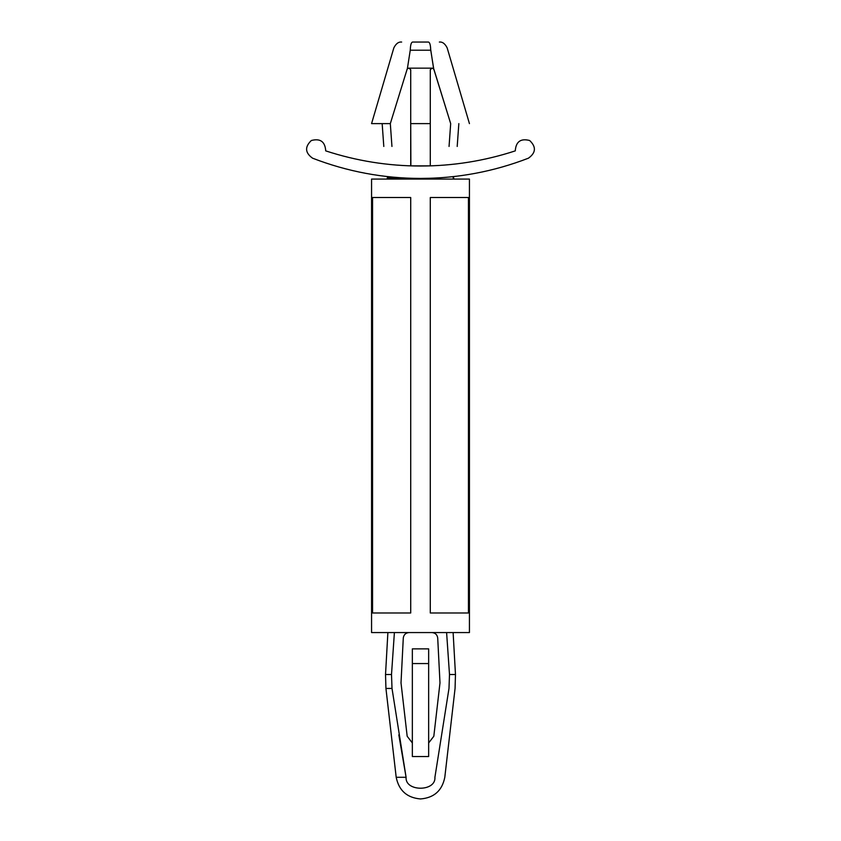<?xml version="1.0" encoding="UTF-8"?>
<svg xmlns="http://www.w3.org/2000/svg" width="841" height="841" viewBox="0 0 841 841"><rect width="100%" height="100%" fill="white"/><g stroke="black" fill="none" stroke-linecap="round" stroke-linejoin="round"><path stroke-width="1.26" d="M396.195 777.284L385.935 688.443L385.525 674.514L391.507 674.514L392.011 688.443L406.087 777.284C404.931 791.854 436.069 791.854 434.913 777.284L448.989 688.443L449.493 674.514L446.603 632.558L449.493 674.514L455.475 674.514L453.12 632.558L455.475 674.514L449.493 674.514L448.989 688.443C456.989 688.443 456.989 688.443 448.989 688.443C456.989 688.443 456.989 688.443 448.989 688.443L434.913 777.284C447.664 777.284 447.664 777.284 434.913 777.284C447.664 777.284 447.664 777.284 434.913 777.284C436.069 791.854 404.931 791.854 406.087 777.284L392.011 688.443L391.507 674.514L394.397 632.558L391.507 674.514L385.525 674.514L385.935 688.443L392.011 688.443L385.935 688.443L396.195 777.284L406.087 777.284L396.195 777.284C398.907 790.561 407.002 797.783 420.5 798.95C407.002 797.783 398.907 790.561 396.195 777.284M398.823 734.855L406.087 777.284M454.266 176.505L453.036 176.642L454.266 176.505L453.12 177.787L454.413 179.07M452.763 176.673L450.135 176.946L452.763 176.673M449.798 176.978L444.069 177.493L449.798 176.978M439.99 177.787C456.915 177.787 456.915 177.787 439.99 177.787C456.915 177.787 456.915 177.787 439.99 177.787L431.097 178.239M450.492 176.915L454.172 176.515M387.964 176.642L394.597 177.293L386.734 176.505L387.88 177.787L401.01 177.787L387.88 177.787L386.734 176.505L390.771 176.936M390.865 176.946L388.237 176.673M420.5 178.429C383.265 178.355 347.28 171.606 312.558 158.182C305.041 152.778 304.642 146.881 311.349 140.5C320.305 138.187 325.099 141.645 325.719 150.875C356.51 160.936 388.1 165.992 420.5 166.024C452.9 165.992 484.49 160.936 515.281 150.875C484.49 160.936 452.9 165.992 420.5 166.024C388.1 165.992 356.51 160.936 325.719 150.875C356.51 160.936 388.1 165.992 420.5 166.024C452.9 165.992 484.49 160.936 515.281 150.875C515.901 141.645 520.695 138.187 529.651 140.5C536.358 146.881 535.959 152.778 528.442 158.182C493.72 171.606 457.735 178.355 420.5 178.429C457.735 178.355 493.72 171.606 528.442 158.182C535.959 152.778 536.358 146.881 529.651 140.5C520.695 138.187 515.901 141.645 515.281 150.875C484.49 160.936 452.9 165.992 420.5 166.024C388.1 165.992 356.51 160.936 325.719 150.875C325.099 141.645 320.305 138.187 311.349 140.5C304.642 146.881 305.041 152.778 312.558 158.182C347.28 171.606 383.265 178.355 420.5 178.429M432.348 68.153L433.725 68.909L430.75 50.208L410.25 50.208L410.303 49.598C388.595 47.348 388.595 47.348 410.303 49.598C410.482 44.909 411.228 42.386 412.542 42.05C398.171 42.05 398.171 42.05 412.542 42.05L428.458 42.05C429.772 42.386 430.518 44.909 430.697 49.598C452.405 47.348 452.405 47.348 430.697 49.598L433.546 68.153C459.165 68.153 459.165 68.153 433.546 68.153C459.165 68.153 459.165 68.153 433.546 68.153L433.725 68.909L432.348 68.153L433.903 69.298L450.681 123.616L449.052 146.45C459.606 146.45 459.606 146.45 449.052 146.45C459.606 146.45 459.606 146.45 449.052 146.45L450.681 123.616C475.218 123.616 475.218 123.616 450.681 123.616L433.725 68.909M391.948 146.45C381.394 146.45 381.394 146.45 391.948 146.45C381.394 146.45 381.394 146.45 391.948 146.45L390.319 123.616L391.948 146.45M390.319 123.616L371.564 123.616L390.319 123.616L407.097 69.298L390.319 123.616M407.275 68.909L407.454 68.153C381.835 68.153 381.835 68.153 407.454 68.153L410.25 50.208L407.454 68.153C381.835 68.153 381.835 68.153 407.454 68.153L407.275 68.909L408.652 68.153M430.119 165.877L410.713 165.866L410.713 69.782L409.083 68.153L431.917 68.153L409.083 68.153L410.713 69.782L410.713 123.616L430.287 123.616L430.287 69.782L431.917 68.153L430.287 69.782L430.287 123.616L410.713 123.616L410.881 165.877M412.542 42.05L428.458 42.05L412.542 42.05C411.228 42.386 410.482 44.909 410.303 49.598L410.25 50.208L430.75 50.208L430.697 49.598M450.681 123.616C475.218 123.616 475.218 123.616 450.681 123.616M430.792 178.25L421.436 178.418M387.88 177.787L386.587 179.07L387.88 177.787M407.181 736.264L412.342 742.939L407.181 736.264L401.01 682.892L403.291 637.972C403.796 634.682 405.709 632.884 409.02 632.558C405.709 632.884 403.796 634.682 403.291 637.972L401.01 682.892L407.181 736.264M428.658 742.939L433.819 736.264L428.658 742.939L433.819 736.264L439.99 682.892L433.819 736.264M431.98 632.558C435.291 632.884 437.204 634.682 437.709 637.972L439.99 682.892L437.709 637.972C437.204 634.682 435.291 632.884 431.98 632.558M394.397 632.558L391.507 674.514L394.397 632.558M469.436 632.558L371.564 632.558L469.436 632.558L469.436 179.07L371.564 179.07L469.436 179.07M371.564 632.558L371.564 179.07L371.564 632.558M430.287 197.509L468.448 197.509L468.448 612.984L430.287 612.984L430.287 197.509L430.287 612.984L468.448 612.984L468.448 197.509L430.287 197.509M372.552 197.509L410.713 197.509L410.713 612.984L372.552 612.984L372.552 197.509L372.552 612.984L410.713 612.984L410.713 197.509L372.552 197.509M428.658 648.874L428.658 756.543L428.658 648.874L412.342 648.874L428.658 648.874M412.342 756.543L412.342 648.874L412.342 663.56L428.658 663.56L412.342 663.56L412.342 756.543L428.658 756.543L412.342 756.543M430.287 165.866L430.287 123.616L430.287 165.866M382.161 123.616L383.801 146.45M371.564 123.616L393.83 47.905C395.943 43.669 398.55 41.714 401.651 42.05M439.349 42.05C442.45 41.714 445.057 43.669 447.17 47.905L469.436 123.616M458.839 123.616L457.199 146.45M387.88 632.558L385.525 674.514M420.5 798.95C434.051 797.846 442.156 790.624 444.805 777.284L455.065 688.443L455.475 674.514"/></g></svg>
